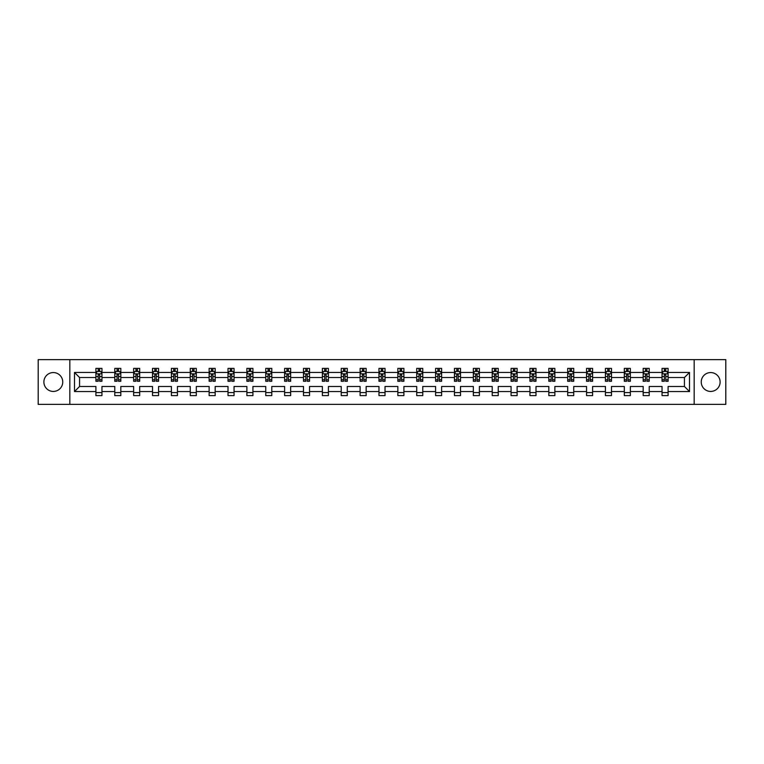 <?xml version="1.0" encoding="UTF-8"?>
<svg xmlns="http://www.w3.org/2000/svg" width="764" height="764" viewBox="0 0 764 764"><rect width="100%" height="100%" fill="white"/><g stroke="black" fill="none" stroke-linecap="round" stroke-linejoin="round"><path stroke-width="1.15" d="M710.682 372.565A9.435 9.435 0 0 0 701.247 382A9.435 9.435 0 0 0 710.682 391.435A9.435 9.435 0 0 0 720.118 382A9.435 9.435 0 0 0 710.682 372.565M53.318 372.565A9.435 9.435 0 0 0 43.882 382A9.435 9.435 0 0 0 53.318 391.435A9.435 9.435 0 0 0 62.753 382A9.435 9.435 0 0 0 53.318 372.565M694.17 404.376L725.8 404.376L725.8 359.624L694.17 359.624L694.17 404.376L69.83 404.376L69.83 359.624L38.2 359.624L38.2 404.376L69.83 404.376M668.099 391.56L668.099 386.479L684.429 386.479L689.51 391.56L668.099 391.56L668.099 395.609L662.044 395.609L662.044 391.56L649.228 391.56L649.228 395.609L643.173 395.609L643.173 391.56L630.357 391.56L630.357 395.609L624.303 395.609L624.303 391.56L611.486 391.56L611.486 395.609L605.432 395.609L605.432 391.56L592.606 391.56L592.606 395.609L586.561 395.609L586.561 391.56L573.735 391.56L573.735 395.609L567.69 395.609L567.69 391.56L554.865 391.56L554.865 395.609L548.819 395.609L548.819 391.56L535.994 391.56L535.994 395.609L529.949 395.609L529.949 391.56L517.123 391.56L517.123 395.609L511.078 395.609L511.078 391.56L498.252 391.56L498.252 395.609L492.207 395.609L492.207 391.56L479.381 391.56L479.381 395.609L473.336 395.609L473.336 391.56L460.511 391.56L460.511 395.609L454.465 395.609L454.465 391.56L441.64 391.56L441.64 395.609L435.595 395.609L435.595 391.56L422.769 391.56L422.769 395.609L416.714 395.609L416.714 391.56L403.898 391.56L403.898 395.609L397.843 395.609L397.843 391.56L385.027 391.56L385.027 395.609L378.973 395.609L378.973 391.56L366.157 391.56L366.157 395.609L360.102 395.609L360.102 391.56L347.286 391.56L347.286 395.609L341.231 395.609L341.231 391.56L328.405 391.56L328.405 395.609L322.36 395.609L322.36 391.56L309.535 391.56L309.535 395.609L303.489 395.609L303.489 391.56L290.664 391.56L290.664 395.609L284.619 395.609L284.619 391.56L271.793 391.56L271.793 395.609L265.748 395.609L265.748 391.56L252.922 391.56L252.922 395.609L246.877 395.609L246.877 391.56L234.051 391.56L234.051 395.609L228.006 395.609L228.006 391.56L215.181 391.56L215.181 395.609L209.135 395.609L209.135 391.56L196.31 391.56L196.31 395.609L190.265 395.609L190.265 391.56L177.439 391.56L177.439 395.609L171.394 395.609L171.394 391.56L158.568 391.56L158.568 395.609L152.513 395.609L152.513 391.56L139.697 391.56L139.697 395.609L133.643 395.609L133.643 391.56L120.827 391.56L120.827 395.609L114.772 395.609L114.772 391.56L101.956 391.56L101.956 395.609L95.901 395.609L95.901 391.56L74.49 391.56L74.49 372.44L95.901 372.44L95.901 368.391L101.956 368.391L101.956 372.44L114.772 372.44L114.772 368.391L120.827 368.391L120.827 372.44L133.643 372.44L133.643 368.391L139.697 368.391L139.697 372.44L152.513 372.44L152.513 368.391L158.568 368.391L158.568 372.44L171.394 372.44L171.394 368.391L177.439 368.391L177.439 372.44L190.265 372.44L190.265 368.391L196.31 368.391L196.31 372.44L209.135 372.44L209.135 368.391L215.181 368.391L215.181 372.44L228.006 372.44L228.006 368.391L234.051 368.391L234.051 372.44L246.877 372.44L246.877 368.391L252.922 368.391L252.922 372.44L265.748 372.44L265.748 368.391L271.793 368.391L271.793 372.44L284.619 372.44L284.619 368.391L290.664 368.391L290.664 372.44L303.489 372.44L303.489 368.391L309.535 368.391L309.535 372.44L322.36 372.44L322.36 368.391L328.405 368.391L328.405 372.44L341.231 372.44L341.231 368.391L347.286 368.391L347.286 372.44L360.102 372.44L360.102 368.391L366.157 368.391L366.157 372.44L378.973 372.44L378.973 368.391L385.027 368.391L385.027 372.44L397.843 372.44L397.843 368.391L403.898 368.391L403.898 372.44L416.714 372.44L416.714 368.391L422.769 368.391L422.769 372.44L435.595 372.44L435.595 368.391L441.64 368.391L441.64 372.44L454.465 372.44L454.465 368.391L460.511 368.391L460.511 372.44L473.336 372.44L473.336 368.391L479.381 368.391L479.381 372.44L492.207 372.44L492.207 368.391L498.252 368.391L498.252 372.44L511.078 372.44L511.078 368.391L517.123 368.391L517.123 372.44L529.949 372.44L529.949 368.391L535.994 368.391L535.994 372.44L548.819 372.44L548.819 368.391L554.865 368.391L554.865 372.44L567.69 372.44L567.69 368.391L573.735 368.391L573.735 372.44L586.561 372.44L586.561 368.391L592.606 368.391L592.606 372.44L605.432 372.44L605.432 368.391L611.486 368.391L611.486 372.44L624.303 372.44L624.303 368.391L630.357 368.391L630.357 372.44L643.173 372.44L643.173 368.391L649.228 368.391L649.228 372.44L662.044 372.44L662.044 368.391L668.099 368.391L668.099 372.44L689.51 372.44L689.51 391.56M694.17 359.624L69.83 359.624M662.044 372.44L662.044 377.521L649.228 377.521L649.228 372.44M649.228 391.56L649.228 386.479L662.044 386.479L662.044 391.56M643.173 372.44L643.173 377.521L630.357 377.521L630.357 372.44M630.357 391.56L630.357 386.479L643.173 386.479L643.173 391.56M624.303 372.44L624.303 377.521L611.486 377.521L611.486 372.44M611.486 391.56L611.486 386.479L624.303 386.479L624.303 391.56M605.432 372.44L605.432 377.521L592.606 377.521L592.606 372.44M592.606 391.56L592.606 386.479L605.432 386.479L605.432 391.56M586.561 372.44L586.561 377.521L573.735 377.521L573.735 372.44M573.735 391.56L573.735 386.479L586.561 386.479L586.561 391.56M567.69 372.44L567.69 377.521L554.865 377.521L554.865 372.44M554.865 391.56L554.865 386.479L567.69 386.479L567.69 391.56M548.819 372.44L548.819 377.521L535.994 377.521L535.994 372.44M535.994 391.56L535.994 386.479L548.819 386.479L548.819 391.56M529.949 372.44L529.949 377.521L517.123 377.521L517.123 372.44M517.123 391.56L517.123 386.479L529.949 386.479L529.949 391.56M511.078 372.44L511.078 377.521L498.252 377.521L498.252 372.44M498.252 391.56L498.252 386.479L511.078 386.479L511.078 391.56M492.207 372.44L492.207 377.521L479.381 377.521L479.381 372.44M479.381 391.56L479.381 386.479L492.207 386.479L492.207 391.56M473.336 372.44L473.336 377.521L460.511 377.521L460.511 372.44M460.511 391.56L460.511 386.479L473.336 386.479L473.336 391.56M454.465 372.44L454.465 377.521L441.64 377.521L441.64 372.44M441.64 391.56L441.64 386.479L454.465 386.479L454.465 391.56M435.595 372.44L435.595 377.521L422.769 377.521L422.769 372.44M422.769 391.56L422.769 386.479L435.595 386.479L435.595 391.56M416.714 372.44L416.714 377.521L403.898 377.521L403.898 372.44M403.898 391.56L403.898 386.479L416.714 386.479L416.714 391.56M397.843 372.44L397.843 377.521L385.027 377.521L385.027 372.44M385.027 391.56L385.027 386.479L397.843 386.479L397.843 391.56M378.973 372.44L378.973 377.521L366.157 377.521L366.157 372.44M366.157 391.56L366.157 386.479L378.973 386.479L378.973 391.56M360.102 372.44L360.102 377.521L347.286 377.521L347.286 372.44M347.286 391.56L347.286 386.479L360.102 386.479L360.102 391.56M341.231 372.44L341.231 377.521L328.405 377.521L328.405 372.44M328.405 391.56L328.405 386.479L341.231 386.479L341.231 391.56M322.36 372.44L322.36 377.521L309.535 377.521L309.535 372.44M309.535 391.56L309.535 386.479L322.36 386.479L322.36 391.56M303.489 372.44L303.489 377.521L290.664 377.521L290.664 372.44M290.664 391.56L290.664 386.479L303.489 386.479L303.489 391.56M284.619 372.44L284.619 377.521L271.793 377.521L271.793 372.44M271.793 391.56L271.793 386.479L284.619 386.479L284.619 391.56M265.748 372.44L265.748 377.521L252.922 377.521L252.922 372.44M252.922 391.56L252.922 386.479L265.748 386.479L265.748 391.56M246.877 372.44L246.877 377.521L234.051 377.521L234.051 372.44M234.051 391.56L234.051 386.479L246.877 386.479L246.877 391.56M228.006 372.44L228.006 377.521L215.181 377.521L215.181 372.44M215.181 391.56L215.181 386.479L228.006 386.479L228.006 391.56M209.135 372.44L209.135 377.521L196.31 377.521L196.31 372.44M196.31 391.56L196.31 386.479L209.135 386.479L209.135 391.56M190.265 372.44L190.265 377.521L177.439 377.521L177.439 372.44M177.439 391.56L177.439 386.479L190.265 386.479L190.265 391.56M171.394 372.44L171.394 377.521L158.568 377.521L158.568 372.44M158.568 391.56L158.568 386.479L171.394 386.479L171.394 391.56M152.513 372.44L152.513 377.521L139.697 377.521L139.697 372.44M139.697 391.56L139.697 386.479L152.513 386.479L152.513 391.56M133.643 372.44L133.643 377.521L120.827 377.521L120.827 372.44M120.827 391.56L120.827 386.479L133.643 386.479L133.643 391.56M114.772 372.44L114.772 377.521L101.956 377.521L101.956 372.44M101.956 391.56L101.956 386.479L114.772 386.479L114.772 391.56M95.901 372.44L95.901 377.521L79.571 377.521L79.571 386.479L95.901 386.479L95.901 391.56M74.49 372.44L79.571 377.521M684.429 386.479L684.429 377.521L668.099 377.521L668.099 372.44M664.346 371.419L665.797 371.419M645.475 371.419L646.927 371.419M626.604 371.419L628.056 371.419M607.733 371.419L609.185 371.419M588.863 371.419L590.314 371.419M569.992 371.419L571.443 371.419M551.121 371.419L552.573 371.419M532.25 371.419L533.702 371.419M513.379 371.419L514.831 371.419M494.499 371.419L495.951 371.419M475.628 371.419L477.08 371.419M456.757 371.419L458.209 371.419M437.887 371.419L439.338 371.419M419.016 371.419L420.467 371.419M400.145 371.419L401.597 371.419M381.274 371.419L382.726 371.419M362.403 371.419L363.855 371.419M343.533 371.419L344.984 371.419M324.662 371.419L326.113 371.419M305.791 371.419L307.243 371.419M286.92 371.419L288.372 371.419M268.049 371.419L269.501 371.419M249.169 371.419L250.621 371.419M230.298 371.419L231.75 371.419M211.427 371.419L212.879 371.419M192.557 371.419L194.008 371.419M173.686 371.419L175.137 371.419M154.815 371.419L156.267 371.419M135.944 371.419L137.396 371.419M117.073 371.419L118.525 371.419M98.203 371.419L99.654 371.419M95.901 392.581L101.956 392.581M114.772 392.581L120.827 392.581M133.643 392.581L139.697 392.581M152.513 392.581L158.568 392.581M171.394 392.581L177.439 392.581M190.265 392.581L196.31 392.581M209.135 392.581L215.181 392.581M228.006 392.581L234.051 392.581M246.877 392.581L252.922 392.581M265.748 392.581L271.793 392.581M284.619 392.581L290.664 392.581M303.489 392.581L309.535 392.581M322.36 392.581L328.405 392.581M341.231 392.581L347.286 392.581M360.102 392.581L366.157 392.581M378.973 392.581L385.027 392.581M397.843 392.581L403.898 392.581M416.714 392.581L422.769 392.581M435.595 392.581L441.64 392.581M454.465 392.581L460.511 392.581M473.336 392.581L479.381 392.581M492.207 392.581L498.252 392.581M511.078 392.581L517.123 392.581M529.949 392.581L535.994 392.581M548.819 392.581L554.865 392.581M567.69 392.581L573.735 392.581M586.561 392.581L592.606 392.581M605.432 392.581L611.486 392.581M624.303 392.581L630.357 392.581M643.173 392.581L649.228 392.581M662.044 392.581L668.099 392.581M79.571 386.479L74.49 391.56M689.51 372.44L684.429 377.521M99.654 369.967L98.203 369.967M97.038 371.619L95.901 371.619L95.901 368.391L98.203 368.391L98.203 371.476M95.901 379.756L95.901 381.274L98.203 381.274L98.203 379.756L95.901 379.756L95.901 377.521M101.956 377.521L101.956 381.274L99.654 381.274L99.654 374.799L98.203 374.799L98.203 379.756M100.819 371.619L101.956 371.619L101.956 368.391L99.654 368.391L99.654 371.476M101.956 373.892L100.743 371.476L97.114 371.476L95.901 373.892M118.525 369.967L117.073 369.967M115.908 371.619L114.772 371.619L114.772 368.391L117.073 368.391L117.073 371.476M114.772 379.756L114.772 381.274L117.073 381.274L117.073 379.756L114.772 379.756L114.772 377.521M120.827 377.521L120.827 381.274L118.525 381.274L118.525 374.799L117.073 374.799L117.073 379.756M119.69 371.619L120.827 371.619L120.827 368.391L118.525 368.391L118.525 371.476M120.827 373.892L119.614 371.476L115.985 371.476L114.772 373.892M137.396 369.967L135.944 369.967M134.779 371.619L133.643 371.619L133.643 368.391L135.944 368.391L135.944 371.476M133.643 379.756L133.643 381.274L135.944 381.274L135.944 379.756L133.643 379.756L133.643 377.521M139.697 377.521L139.697 381.274L137.396 381.274L137.396 374.799L135.944 374.799L135.944 379.756M138.561 371.619L139.697 371.619L139.697 368.391L137.396 368.391L137.396 371.476M139.697 373.892L138.485 371.476L134.856 371.476L133.643 373.892M156.267 369.967L154.815 369.967M153.66 371.619L152.513 371.619L152.513 368.391L154.815 368.391L154.815 371.476M152.513 379.756L152.513 381.274L154.815 381.274L154.815 379.756L152.513 379.756L152.513 377.521M158.568 377.521L158.568 381.274L156.267 381.274L156.267 374.799L154.815 374.799L154.815 379.756M157.432 371.619L158.568 371.619L158.568 368.391L156.267 368.391L156.267 371.476M158.568 373.892L157.355 371.476L153.726 371.476L152.513 373.892M175.137 369.967L173.686 369.967M172.53 371.619L171.394 371.619L171.394 368.391L173.686 368.391L173.686 371.476M171.394 379.756L171.394 381.274L173.686 381.274L173.686 379.756L171.394 379.756L171.394 377.521M177.439 377.521L177.439 381.274L175.137 381.274L175.137 374.799L173.686 374.799L173.686 379.756M176.303 371.619L177.439 371.619L177.439 368.391L175.137 368.391L175.137 371.476M177.439 373.892L176.226 371.476L172.597 371.476L171.394 373.892M194.008 369.967L192.557 369.967M191.401 371.619L190.265 371.619L190.265 368.391L192.557 368.391L192.557 371.476M190.265 379.756L190.265 381.274L192.557 381.274L192.557 379.756L190.265 379.756L190.265 377.521M196.31 377.521L196.31 381.274L194.008 381.274L194.008 374.799L192.557 374.799L192.557 379.756M195.173 371.619L196.31 371.619L196.31 368.391L194.008 368.391L194.008 371.476M196.31 373.892L195.097 371.476L191.468 371.476L190.265 373.892M212.879 369.967L211.427 369.967M210.272 371.619L209.135 371.619L209.135 368.391L211.427 368.391L211.427 371.476M209.135 379.756L209.135 381.274L211.427 381.274L211.427 379.756L209.135 379.756L209.135 377.521M215.181 377.521L215.181 381.274L212.879 381.274L212.879 374.799L211.427 374.799L211.427 379.756M214.044 371.619L215.181 371.619L215.181 368.391L212.879 368.391L212.879 371.476M215.181 373.892L213.968 371.476L210.339 371.476L209.135 373.892M231.75 369.967L230.298 369.967M229.143 371.619L228.006 371.619L228.006 368.391L230.298 368.391L230.298 371.476M228.006 379.756L228.006 381.274L230.298 381.274L230.298 379.756L228.006 379.756L228.006 377.521M234.051 377.521L234.051 381.274L231.75 381.274L231.75 374.799L230.298 374.799L230.298 379.756M232.915 371.619L234.051 371.619L234.051 368.391L231.75 368.391L231.75 371.476M234.051 373.892L232.839 371.476L229.21 371.476L228.006 373.892M250.621 369.967L249.169 369.967M248.013 371.619L246.877 371.619L246.877 368.391L249.169 368.391L249.169 371.476M246.877 379.756L246.877 381.274L249.169 381.274L249.169 379.756L246.877 379.756L246.877 377.521M252.922 377.521L252.922 381.274L250.621 381.274L250.621 374.799L249.169 374.799L249.169 379.756M251.786 371.619L252.922 371.619L252.922 368.391L250.621 368.391L250.621 371.476M252.922 373.892L251.709 371.476L248.08 371.476L246.877 373.892M269.501 369.967L268.049 369.967M266.884 371.619L265.748 371.619L265.748 368.391L268.049 368.391L268.049 371.476M265.748 379.756L265.748 381.274L268.049 381.274L268.049 379.756L265.748 379.756L265.748 377.521M271.793 377.521L271.793 381.274L269.501 381.274L269.501 374.799L268.049 374.799L268.049 379.756M270.657 371.619L271.793 371.619L271.793 368.391L269.501 368.391L269.501 371.476M271.793 373.892L270.59 371.476L266.961 371.476L265.748 373.892M288.372 369.967L286.92 369.967M285.755 371.619L284.619 371.619L284.619 368.391L286.92 368.391L286.92 371.476M284.619 379.756L284.619 381.274L286.92 381.274L286.92 379.756L284.619 379.756L284.619 377.521M290.664 377.521L290.664 381.274L288.372 381.274L288.372 374.799L286.92 374.799L286.92 379.756M289.527 371.619L290.664 371.619L290.664 368.391L288.372 368.391L288.372 371.476M290.664 373.892L289.461 371.476L285.832 371.476L284.619 373.892M307.243 369.967L305.791 369.967M304.626 371.619L303.489 371.619L303.489 368.391L305.791 368.391L305.791 371.476M303.489 379.756L303.489 381.274L305.791 381.274L305.791 379.756L303.489 379.756L303.489 377.521M309.535 377.521L309.535 381.274L307.243 381.274L307.243 374.799L305.791 374.799L305.791 379.756M308.398 371.619L309.535 371.619L309.535 368.391L307.243 368.391L307.243 371.476M309.535 373.892L308.331 371.476L304.702 371.476L303.489 373.892M326.113 369.967L324.662 369.967M323.497 371.619L322.36 371.619L322.36 368.391L324.662 368.391L324.662 371.476M322.36 379.756L322.36 381.274L324.662 381.274L324.662 379.756L322.36 379.756L322.36 377.521M328.405 377.521L328.405 381.274L326.113 381.274L326.113 374.799L324.662 374.799L324.662 379.756M327.269 371.619L328.405 371.619L328.405 368.391L326.113 368.391L326.113 371.476M328.405 373.892L327.202 371.476L323.573 371.476L322.36 373.892M344.984 369.967L343.533 369.967M342.368 371.619L341.231 371.619L341.231 368.391L343.533 368.391L343.533 371.476M341.231 379.756L341.231 381.274L343.533 381.274L343.533 379.756L341.231 379.756L341.231 377.521M347.286 377.521L347.286 381.274L344.984 381.274L344.984 374.799L343.533 374.799L343.533 379.756M346.14 371.619L347.286 371.619L347.286 368.391L344.984 368.391L344.984 371.476M347.286 373.892L346.073 371.476L342.444 371.476L341.231 373.892M363.855 369.967L362.403 369.967M361.238 371.619L360.102 371.619L360.102 368.391L362.403 368.391L362.403 371.476M360.102 379.756L360.102 381.274L362.403 381.274L362.403 379.756L360.102 379.756L360.102 377.521M366.157 377.521L366.157 381.274L363.855 381.274L363.855 374.799L362.403 374.799L362.403 379.756M365.02 371.619L366.157 371.619L366.157 368.391L363.855 368.391L363.855 371.476M366.157 373.892L364.944 371.476L361.315 371.476L360.102 373.892M382.726 369.967L381.274 369.967M380.109 371.619L378.973 371.619L378.973 368.391L381.274 368.391L381.274 371.476M378.973 379.756L378.973 381.274L381.274 381.274L381.274 379.756L378.973 379.756L378.973 377.521M385.027 377.521L385.027 381.274L382.726 381.274L382.726 374.799L381.274 374.799L381.274 379.756M383.891 371.619L385.027 371.619L385.027 368.391L382.726 368.391L382.726 371.476M385.027 373.892L383.814 371.476L380.185 371.476L378.973 373.892M401.597 369.967L400.145 369.967M398.98 371.619L397.843 371.619L397.843 368.391L400.145 368.391L400.145 371.476M397.843 379.756L397.843 381.274L400.145 381.274L400.145 379.756L397.843 379.756L397.843 377.521M403.898 377.521L403.898 381.274L401.597 381.274L401.597 374.799L400.145 374.799L400.145 379.756M402.762 371.619L403.898 371.619L403.898 368.391L401.597 368.391L401.597 371.476M403.898 373.892L402.685 371.476L399.056 371.476L397.843 373.892M420.467 369.967L419.016 369.967M417.86 371.619L416.714 371.619L416.714 368.391L419.016 368.391L419.016 371.476M416.714 379.756L416.714 381.274L419.016 381.274L419.016 379.756L416.714 379.756L416.714 377.521M422.769 377.521L422.769 381.274L420.467 381.274L420.467 374.799L419.016 374.799L419.016 379.756M421.632 371.619L422.769 371.619L422.769 368.391L420.467 368.391L420.467 371.476M422.769 373.892L421.556 371.476L417.927 371.476L416.714 373.892M439.338 369.967L437.887 369.967M436.731 371.619L435.595 371.619L435.595 368.391L437.887 368.391L437.887 371.476M435.595 379.756L435.595 381.274L437.887 381.274L437.887 379.756L435.595 379.756L435.595 377.521M441.64 377.521L441.64 381.274L439.338 381.274L439.338 374.799L437.887 374.799L437.887 379.756M440.503 371.619L441.64 371.619L441.64 368.391L439.338 368.391L439.338 371.476M441.64 373.892L440.427 371.476L436.798 371.476L435.595 373.892M458.209 369.967L456.757 369.967M455.602 371.619L454.465 371.619L454.465 368.391L456.757 368.391L456.757 371.476M454.465 379.756L454.465 381.274L456.757 381.274L456.757 379.756L454.465 379.756L454.465 377.521M460.511 377.521L460.511 381.274L458.209 381.274L458.209 374.799L456.757 374.799L456.757 379.756M459.374 371.619L460.511 371.619L460.511 368.391L458.209 368.391L458.209 371.476M460.511 373.892L459.298 371.476L455.669 371.476L454.465 373.892M477.08 369.967L475.628 369.967M474.473 371.619L473.336 371.619L473.336 368.391L475.628 368.391L475.628 371.476M473.336 379.756L473.336 381.274L475.628 381.274L475.628 379.756L473.336 379.756L473.336 377.521M479.381 377.521L479.381 381.274L477.08 381.274L477.08 374.799L475.628 374.799L475.628 379.756M478.245 371.619L479.381 371.619L479.381 368.391L477.08 368.391L477.08 371.476M479.381 373.892L478.168 371.476L474.539 371.476L473.336 373.892M495.951 369.967L494.499 369.967M493.343 371.619L492.207 371.619L492.207 368.391L494.499 368.391L494.499 371.476M492.207 379.756L492.207 381.274L494.499 381.274L494.499 379.756L492.207 379.756L492.207 377.521M498.252 377.521L498.252 381.274L495.951 381.274L495.951 374.799L494.499 374.799L494.499 379.756M497.116 371.619L498.252 371.619L498.252 368.391L495.951 368.391L495.951 371.476M498.252 373.892L497.039 371.476L493.41 371.476L492.207 373.892M514.831 369.967L513.379 369.967M512.214 371.619L511.078 371.619L511.078 368.391L513.379 368.391L513.379 371.476M511.078 379.756L511.078 381.274L513.379 381.274L513.379 379.756L511.078 379.756L511.078 377.521M517.123 377.521L517.123 381.274L514.831 381.274L514.831 374.799L513.379 374.799L513.379 379.756M515.986 371.619L517.123 371.619L517.123 368.391L514.831 368.391L514.831 371.476M517.123 373.892L515.92 371.476L512.291 371.476L511.078 373.892M533.702 369.967L532.25 369.967M531.085 371.619L529.949 371.619L529.949 368.391L532.25 368.391L532.25 371.476M529.949 379.756L529.949 381.274L532.25 381.274L532.25 379.756L529.949 379.756L529.949 377.521M535.994 377.521L535.994 381.274L533.702 381.274L533.702 374.799L532.25 374.799L532.25 379.756M534.857 371.619L535.994 371.619L535.994 368.391L533.702 368.391L533.702 371.476M535.994 373.892L534.79 371.476L531.161 371.476L529.949 373.892M552.573 369.967L551.121 369.967M549.956 371.619L548.819 371.619L548.819 368.391L551.121 368.391L551.121 371.476M548.819 379.756L548.819 381.274L551.121 381.274L551.121 379.756L548.819 379.756L548.819 377.521M554.865 377.521L554.865 381.274L552.573 381.274L552.573 374.799L551.121 374.799L551.121 379.756M553.728 371.619L554.865 371.619L554.865 368.391L552.573 368.391L552.573 371.476M554.865 373.892L553.661 371.476L550.032 371.476L548.819 373.892M571.443 369.967L569.992 369.967M568.827 371.619L567.69 371.619L567.69 368.391L569.992 368.391L569.992 371.476M567.69 379.756L567.69 381.274L569.992 381.274L569.992 379.756L567.69 379.756L567.69 377.521M573.735 377.521L573.735 381.274L571.443 381.274L571.443 374.799L569.992 374.799L569.992 379.756M572.599 371.619L573.735 371.619L573.735 368.391L571.443 368.391L571.443 371.476M573.735 373.892L572.532 371.476L568.903 371.476L567.69 373.892M590.314 369.967L588.863 369.967M587.697 371.619L586.561 371.619L586.561 368.391L588.863 368.391L588.863 371.476M586.561 379.756L586.561 381.274L588.863 381.274L588.863 379.756L586.561 379.756L586.561 377.521M592.606 377.521L592.606 381.274L590.314 381.274L590.314 374.799L588.863 374.799L588.863 379.756M591.47 371.619L592.606 371.619L592.606 368.391L590.314 368.391L590.314 371.476M592.606 373.892L591.403 371.476L587.774 371.476L586.561 373.892M609.185 369.967L607.733 369.967M606.568 371.619L605.432 371.619L605.432 368.391L607.733 368.391L607.733 371.476M605.432 379.756L605.432 381.274L607.733 381.274L607.733 379.756L605.432 379.756L605.432 377.521M611.486 377.521L611.486 381.274L609.185 381.274L609.185 374.799L607.733 374.799L607.733 379.756M610.341 371.619L611.486 371.619L611.486 368.391L609.185 368.391L609.185 371.476M611.486 373.892L610.274 371.476L606.645 371.476L605.432 373.892M628.056 369.967L626.604 369.967M625.439 371.619L624.303 371.619L624.303 368.391L626.604 368.391L626.604 371.476M624.303 379.756L624.303 381.274L626.604 381.274L626.604 379.756L624.303 379.756L624.303 377.521M630.357 377.521L630.357 381.274L628.056 381.274L628.056 374.799L626.604 374.799L626.604 379.756M629.221 371.619L630.357 371.619L630.357 368.391L628.056 368.391L628.056 371.476M630.357 373.892L629.144 371.476L625.515 371.476L624.303 373.892M646.927 369.967L645.475 369.967M644.31 371.619L643.173 371.619L643.173 368.391L645.475 368.391L645.475 371.476M643.173 379.756L643.173 381.274L645.475 381.274L645.475 379.756L643.173 379.756L643.173 377.521M649.228 377.521L649.228 381.274L646.927 381.274L646.927 374.799L645.475 374.799L645.475 379.756M648.092 371.619L649.228 371.619L649.228 368.391L646.927 368.391L646.927 371.476M649.228 373.892L648.015 371.476L644.386 371.476L643.173 373.892M665.797 369.967L664.346 369.967M663.181 371.619L662.044 371.619L662.044 368.391L664.346 368.391L664.346 371.476M662.044 379.756L662.044 381.274L664.346 381.274L664.346 379.756L662.044 379.756L662.044 377.521M668.099 377.521L668.099 381.274L665.797 381.274L665.797 374.799L664.346 374.799L664.346 379.756M666.962 371.619L668.099 371.619L668.099 368.391L665.797 368.391L665.797 371.476M668.099 373.892L666.886 371.476L663.257 371.476L662.044 373.892M101.918 373.835L95.93 373.835M101.956 379.756L99.654 379.756M98.203 376.518L95.901 376.518M101.956 376.518L99.654 376.518M99.654 370.731L98.203 370.731M120.788 373.835L114.801 373.835M120.827 379.756L118.525 379.756M117.073 376.518L114.772 376.518M120.827 376.518L118.525 376.518M118.525 370.731L117.073 370.731M139.669 373.835L133.681 373.835M139.697 379.756L137.396 379.756M135.944 376.518L133.643 376.518M139.697 376.518L137.396 376.518M137.396 370.731L135.944 370.731M158.54 373.835L152.552 373.835M158.568 379.756L156.267 379.756M154.815 376.518L152.513 376.518M158.568 376.518L156.267 376.518M156.267 370.731L154.815 370.731M177.41 373.835L171.422 373.835M177.439 379.756L175.137 379.756M173.686 376.518L171.394 376.518M177.439 376.518L175.137 376.518M175.137 370.731L173.686 370.731M196.281 373.835L190.293 373.835M196.31 379.756L194.008 379.756M192.557 376.518L190.265 376.518M196.31 376.518L194.008 376.518M194.008 370.731L192.557 370.731M215.152 373.835L209.164 373.835M215.181 379.756L212.879 379.756M211.427 376.518L209.135 376.518M215.181 376.518L212.879 376.518M212.879 370.731L211.427 370.731M234.023 373.835L228.035 373.835M234.051 379.756L231.75 379.756M230.298 376.518L228.006 376.518M234.051 376.518L231.75 376.518M231.75 370.731L230.298 370.731M252.894 373.835L246.906 373.835M252.922 379.756L250.621 379.756M249.169 376.518L246.877 376.518M252.922 376.518L250.621 376.518M250.621 370.731L249.169 370.731M271.764 373.835L265.776 373.835M271.793 379.756L269.501 379.756M268.049 376.518L265.748 376.518M271.793 376.518L269.501 376.518M269.501 370.731L268.049 370.731M290.635 373.835L284.647 373.835M290.664 379.756L288.372 379.756M286.92 376.518L284.619 376.518M290.664 376.518L288.372 376.518M288.372 370.731L286.92 370.731M309.506 373.835L303.518 373.835M309.535 379.756L307.243 379.756M305.791 376.518L303.489 376.518M309.535 376.518L307.243 376.518M307.243 370.731L305.791 370.731M328.377 373.835L322.389 373.835M328.405 379.756L326.113 379.756M324.662 376.518L322.36 376.518M328.405 376.518L326.113 376.518M326.113 370.731L324.662 370.731M347.248 373.835L341.26 373.835M347.286 379.756L344.984 379.756M343.533 376.518L341.231 376.518M347.286 376.518L344.984 376.518M344.984 370.731L343.533 370.731M366.118 373.835L360.13 373.835M366.157 379.756L363.855 379.756M362.403 376.518L360.102 376.518M366.157 376.518L363.855 376.518M363.855 370.731L362.403 370.731M384.999 373.835L379.001 373.835M385.027 379.756L382.726 379.756M381.274 376.518L378.973 376.518M385.027 376.518L382.726 376.518M382.726 370.731L381.274 370.731M403.869 373.835L397.882 373.835M403.898 379.756L401.597 379.756M400.145 376.518L397.843 376.518M403.898 376.518L401.597 376.518M401.597 370.731L400.145 370.731M422.74 373.835L416.752 373.835M422.769 379.756L420.467 379.756M419.016 376.518L416.714 376.518M422.769 376.518L420.467 376.518M420.467 370.731L419.016 370.731M441.611 373.835L435.623 373.835M441.64 379.756L439.338 379.756M437.887 376.518L435.595 376.518M441.64 376.518L439.338 376.518M439.338 370.731L437.887 370.731M460.482 373.835L454.494 373.835M460.511 379.756L458.209 379.756M456.757 376.518L454.465 376.518M460.511 376.518L458.209 376.518M458.209 370.731L456.757 370.731M479.353 373.835L473.365 373.835M479.381 379.756L477.08 379.756M475.628 376.518L473.336 376.518M479.381 376.518L477.08 376.518M477.08 370.731L475.628 370.731M498.224 373.835L492.236 373.835M498.252 379.756L495.951 379.756M494.499 376.518L492.207 376.518M498.252 376.518L495.951 376.518M495.951 370.731L494.499 370.731M517.094 373.835L511.106 373.835M517.123 379.756L514.831 379.756M513.379 376.518L511.078 376.518M517.123 376.518L514.831 376.518M514.831 370.731L513.379 370.731M535.965 373.835L529.977 373.835M535.994 379.756L533.702 379.756M532.25 376.518L529.949 376.518M535.994 376.518L533.702 376.518M533.702 370.731L532.25 370.731M554.836 373.835L548.848 373.835M554.865 379.756L552.573 379.756M551.121 376.518L548.819 376.518M554.865 376.518L552.573 376.518M552.573 370.731L551.121 370.731M573.707 373.835L567.719 373.835M573.735 379.756L571.443 379.756M569.992 376.518L567.69 376.518M573.735 376.518L571.443 376.518M571.443 370.731L569.992 370.731M592.577 373.835L586.59 373.835M592.606 379.756L590.314 379.756M588.863 376.518L586.561 376.518M592.606 376.518L590.314 376.518M590.314 370.731L588.863 370.731M611.448 373.835L605.46 373.835M611.486 379.756L609.185 379.756M607.733 376.518L605.432 376.518M611.486 376.518L609.185 376.518M609.185 370.731L607.733 370.731M630.319 373.835L624.331 373.835M630.357 379.756L628.056 379.756M626.604 376.518L624.303 376.518M630.357 376.518L628.056 376.518M628.056 370.731L626.604 370.731M649.199 373.835L643.212 373.835M649.228 379.756L646.927 379.756M645.475 376.518L643.173 376.518M649.228 376.518L646.927 376.518M646.927 370.731L645.475 370.731M668.07 373.835L662.082 373.835M668.099 379.756L665.797 379.756M664.346 376.518L662.044 376.518M668.099 376.518L665.797 376.518M665.797 370.731L664.346 370.731"/></g></svg>
